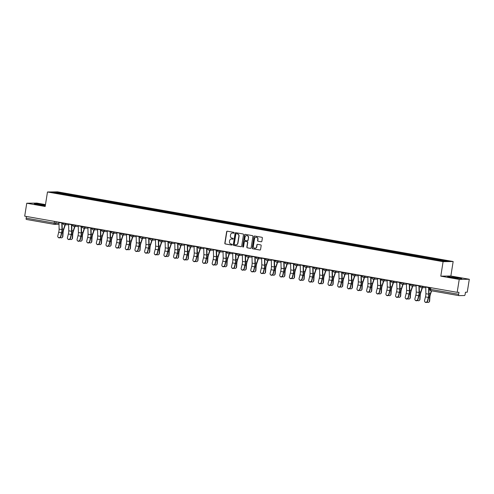 <?xml version="1.0" encoding="UTF-8"?>
<svg xmlns="http://www.w3.org/2000/svg" width="494" height="494" viewBox="0 0 494 494"><rect width="100%" height="100%" fill="white"/><g stroke="black" fill="none" stroke-linecap="round" stroke-linejoin="round"><path stroke-width="0.74" d="M234.156 232.865A0.451 0.432 -90.8 0 0 233.798 232.341L227.345 231.204A0.648 0.618 -90.8 0 0 226.641 231.735L224.819 243.215A0.648 0.618 -90.8 0 0 225.326 243.962L231.779 245.098A0.451 0.432 -90.8 0 0 232.273 244.721A0.451 0.432 -90.8 0 0 231.921 244.203L231.087 244.055A2.069 1.97 -90.8 0 1 229.463 241.671L229.617 240.714A2.069 1.97 -90.8 0 1 231.884 239.016L232.717 239.164A0.451 0.432 -90.8 0 0 233.211 238.793A0.451 0.432 -90.8 0 0 232.859 238.275L232.026 238.127A2.069 1.97 -90.8 0 1 230.402 235.743L230.556 234.786A2.069 1.97 -90.8 0 1 232.822 233.088L233.656 233.236A0.451 0.432 -90.8 0 0 234.156 232.865M261.159 241.782A0.648 0.618 -90.8 0 0 261.869 241.251L262.376 238.034A0.648 0.618 -90.8 0 0 261.869 237.287L254.706 236.027A0.648 0.618 -90.8 0 0 253.996 236.552L252.181 248.031A0.648 0.618 -90.8 0 0 252.687 248.778L259.85 250.038A0.648 0.618 -90.8 0 0 260.56 249.507L261.178 245.617A0.648 0.618 -90.8 0 0 260.671 244.876L257.602 244.332A0.648 0.618 -90.8 0 0 256.892 244.863L256.59 246.796A1.729 1.649 -90.8 0 1 254.99 248.235A1.729 1.649 -90.8 0 1 253.342 246.222L254.54 238.664A1.729 1.649 -90.8 0 1 256.139 237.225A1.729 1.649 -90.8 0 1 257.788 239.238L257.584 240.498A0.648 0.618 -90.8 0 0 258.09 241.239L261.363 241.776A0.648 0.618 -90.8 0 0 261.369 241.782L258.09 241.239M443.087 261.672L440.796 276.158L459.235 279.406L457.185 292.331L24.7 216.156L26.75 203.232L45.182 206.48L47.48 191.987L443.087 261.672L453.159 261.524L57.545 191.845L47.48 191.987M243.493 234.706A0.648 0.618 -90.8 0 0 242.986 233.958L235.817 232.699A0.648 0.618 -90.8 0 0 235.113 233.23L233.292 244.709A0.648 0.618 -90.8 0 0 233.798 245.45L240.967 246.716A0.648 0.618 -90.8 0 0 241.671 246.185L243.493 234.706M245.265 234.36L252.428 235.626A0.648 0.618 -90.8 0 1 252.934 236.367L251.119 247.846A0.648 0.618 -90.8 0 1 250.409 248.377L247.34 247.834A0.648 0.618 -90.8 0 1 246.833 247.093L247.574 242.437A0.648 0.618 -90.8 0 0 247.068 241.69L245.03 241.331A0.648 0.618 -90.8 0 0 244.326 241.862L243.554 246.71A0.451 0.432 -90.8 0 1 243.134 247.086A0.451 0.432 -90.8 0 1 242.708 246.562L244.555 234.891A0.648 0.618 -90.8 0 1 245.265 234.36M459.235 279.406L469.3 279.258L467.25 292.189L465.471 292.213L465.15 294.226A1.315 0.395 100 0 1 464.545 295.536L458.846 295.616A1.315 0.395 100 0 1 458.821 295.61L430.793 290.676A1.315 0.395 -80 0 1 430.62 289.385L458.648 294.319A1.315 0.395 100 0 0 458.821 295.61M45.479 204.615L36.815 203.083L26.75 203.232M469.3 279.258L450.861 276.01L453.159 261.524M457.185 292.331L458.969 292.306L458.648 294.319M54.346 224.369L26.361 219.441A1.315 0.395 -80 0 1 26.336 219.435A1.315 0.395 -80 0 1 26.163 218.144L54.192 223.084L58.977 223.251M26.429 216.465L26.163 218.144M62.466 194.08L52.061 192.16L55.445 192.11L65.838 193.944L65.523 194.624M437.906 260.122L438.653 259.517L65.838 193.944M438.184 259.523L448.577 261.357L445.193 261.406L434.325 259.578L62.454 193.988M45.386 205.208L36.525 203.781L34.277 203.812L45.294 205.782M440.796 276.158L450.861 276.01M461.767 278.678L456.919 277.609L447.583 276.609L452.43 277.677L461.767 278.678M66.184 194.735L66.313 193.938M55.445 192.11L55.729 192.808M233.835 233.23L233.026 233.082A2.069 1.97 -90.8 0 0 232.569 233.063M231.63 238.991A2.069 1.97 -90.8 0 1 232.087 239.016L232.896 239.158M227.339 231.204A0.648 0.618 -90.8 0 0 226.839 231.735L225.023 243.209A0.648 0.618 -90.8 0 0 225.53 243.956L231.958 245.086M235.811 232.699A0.648 0.618 -90.8 0 0 235.311 233.224L233.495 244.703A0.648 0.618 -90.8 0 0 234.002 245.45L241.165 246.71A0.648 0.618 -90.8 0 0 241.177 246.71L240.967 246.716M236.348 233.705A0.451 0.432 -90.8 0 0 235.848 234.082L234.255 244.153A0.451 0.432 -90.8 0 0 234.607 244.678L235.49 244.833A2.069 1.97 -90.8 0 0 237.756 243.134L238.843 236.243A2.069 1.97 -90.8 0 0 237.225 233.866L236.546 233.705A0.451 0.432 -90.8 0 0 236.391 233.705M235.941 244.857A2.069 1.97 -90.8 0 0 237.954 243.128L237.756 243.134M236.546 233.705L237.429 233.86A2.069 1.97 -90.8 0 1 239.047 236.243L237.954 243.128M245.234 241.331L245.03 241.331A0.648 0.618 -90.8 0 1 245.234 241.331L247.266 241.69A0.648 0.618 -90.8 0 1 247.772 242.437L247.037 247.086A0.648 0.618 -90.8 0 0 247.543 247.834L250.612 248.371A0.648 0.618 -90.8 0 0 250.619 248.377M245.252 234.36A0.648 0.618 -90.8 0 0 244.752 234.891L242.906 246.555A0.451 0.432 -90.8 0 0 243.239 247.074M248.34 237.608A1.729 1.649 -90.8 0 0 246.691 235.589A1.729 1.649 -90.8 0 0 245.086 237.034L244.666 239.695A0.648 0.618 -90.8 0 0 245.172 240.442L247.21 240.8A0.648 0.618 -90.8 0 0 247.914 240.269L248.538 237.602A1.729 1.649 -90.8 0 0 246.79 235.595M247.42 240.8A0.648 0.618 -90.8 0 0 248.118 240.263L247.914 240.269M248.538 237.602L248.118 240.263M256.238 237.225A1.729 1.649 -90.8 0 1 257.985 239.232L257.788 240.492A0.648 0.618 -90.8 0 0 258.294 241.239M255.089 248.235A1.729 1.649 -90.8 0 0 256.794 246.79L256.59 246.796M257.596 244.332A0.648 0.618 -90.8 0 0 257.096 244.863L256.794 246.79M254.694 236.021A0.648 0.618 -90.8 0 0 254.2 236.552L252.378 248.031A0.648 0.618 -90.8 0 0 252.885 248.772L260.054 250.038A0.648 0.618 -90.8 0 0 260.06 250.038L259.85 250.038M65.325 224.782L63.714 229.58A4.082 1.229 100 0 0 63.09 232.798L62.868 236.41A1.513 1.352 48.7 0 1 62.442 237.299L62.151 237.552A1.513 1.352 -131.3 0 0 62.577 236.663L62.8 233.051A4.94 1.488 -80 0 1 63.553 229.16L65.023 224.789M60.33 237.497A1.513 1.352 -131.3 0 0 62.151 237.552M62.139 224.406L62.664 222.843M58.965 222.195A1.649 0.494 100 0 0 58.959 222.467L59.101 229.099A4.082 1.229 -80 0 1 58.7 232.316L57.779 235.941A1.513 1.402 -40.3 0 0 59.502 237.583A1.513 1.402 -40.3 0 0 60.626 236.441L60.836 236.688A1.513 1.402 139.7 0 1 58.255 237.423L58.045 237.176M61.812 222.695A1.649 0.494 100 0 0 61.806 222.967L61.948 229.605A4.082 1.229 -80 0 1 61.546 232.816L60.626 236.441M60.836 236.688L61.756 233.063A4.94 1.488 100 0 0 62.238 229.179L62.102 222.745M74.977 226.48L73.365 231.278A4.082 1.229 100 0 0 72.742 234.496L72.519 238.108A1.513 1.352 48.7 0 1 72.093 238.997L71.803 239.25A1.513 1.352 -131.3 0 0 72.229 238.367L72.451 234.749A4.94 1.488 -80 0 1 73.205 230.859L74.674 226.487M69.987 239.195A1.513 1.352 -131.3 0 0 71.803 239.25M71.791 226.104L72.315 224.542M84.628 228.185L83.017 232.977A4.082 1.229 100 0 0 82.393 236.194L82.171 239.812A1.513 1.352 48.7 0 1 81.745 240.695L81.461 240.955A1.513 1.352 -131.3 0 0 81.88 240.065L82.103 236.447A4.94 1.488 -80 0 1 82.856 232.557L84.326 228.185M79.639 240.899A1.513 1.352 -131.3 0 0 81.461 240.955M81.442 227.802L81.967 226.246M94.28 229.883L92.668 234.675A4.082 1.229 100 0 0 92.045 237.892L91.822 241.51A1.513 1.352 48.7 0 1 91.402 242.4L91.112 242.653A1.513 1.352 -131.3 0 0 91.532 241.764L91.754 238.151A4.94 1.488 -80 0 1 92.508 234.255L93.977 229.889M89.291 242.597A1.513 1.352 -131.3 0 0 91.112 242.653M91.094 229.506L91.618 227.944M45.337 205.529L40.452 204.602L37.136 204.331L40.712 205.109M43.633 205.535L45.312 205.683M34.981 203.966L45.362 205.35M456.938 278.332L458.79 278.375L454.035 277.443L450.442 277.128L454.017 277.906M448.286 276.764L461.124 278.69M68.617 223.893A1.649 0.494 100 0 0 68.61 224.165L68.752 230.803A4.082 1.229 -80 0 1 68.351 234.014L67.431 237.639A1.513 1.402 -40.3 0 0 69.154 239.287A1.513 1.402 -40.3 0 0 70.278 238.145L70.488 238.392A1.513 1.402 139.7 0 1 67.906 239.121L67.697 238.874M71.463 224.393A1.649 0.494 100 0 0 71.457 224.665L71.599 231.303A4.082 1.229 -80 0 1 71.198 234.514L70.278 238.145M70.488 238.392L71.408 234.767A4.94 1.488 100 0 0 71.889 230.877L71.754 224.443M78.268 225.591A1.649 0.494 100 0 0 78.262 225.863L78.404 232.501A4.082 1.229 -80 0 1 78.003 235.718L77.083 239.343A1.513 1.402 -40.3 0 0 78.812 240.986A1.513 1.402 -40.3 0 0 79.929 239.843L80.139 240.09A1.513 1.402 139.7 0 1 77.558 240.819L77.348 240.572M81.115 226.091A1.649 0.494 100 0 0 81.109 226.369L81.251 233.001A4.082 1.229 -80 0 1 80.849 236.218L79.929 239.843M80.139 240.09L81.059 236.465A4.94 1.488 100 0 0 81.541 232.575L81.405 226.147M87.92 227.296A1.649 0.494 100 0 0 87.913 227.567L88.056 234.199A4.082 1.229 -80 0 1 87.66 237.416L86.734 241.041A1.513 1.402 -40.3 0 0 88.463 242.684A1.513 1.402 -40.3 0 0 89.581 241.541L89.791 241.788A1.513 1.402 139.7 0 1 87.216 242.523L87 242.27M90.766 227.796A1.649 0.494 100 0 0 90.76 228.067L90.902 234.706A4.082 1.229 -80 0 1 90.501 237.917L89.581 241.541M89.791 241.788L90.717 238.164A4.94 1.488 100 0 0 91.192 234.273L91.057 227.845M103.938 231.581L102.32 236.379A4.082 1.229 100 0 0 101.696 239.596L101.474 243.209A1.513 1.352 48.7 0 1 101.054 244.098L100.764 244.351A1.513 1.352 -131.3 0 0 101.184 243.468L101.406 239.849A4.94 1.488 -80 0 1 102.159 235.959L103.635 231.587M98.942 244.295A1.513 1.352 -131.3 0 0 100.764 244.351M100.745 231.204L101.27 229.642M113.589 233.285L111.971 238.077A4.082 1.229 100 0 0 111.348 241.294L111.125 244.913A1.513 1.352 48.7 0 1 110.705 245.796L110.415 246.055A1.513 1.352 -131.3 0 0 110.835 245.166L111.064 241.547A4.94 1.488 -80 0 1 111.811 237.657L113.287 233.285M108.594 246A1.513 1.352 -131.3 0 0 110.415 246.055M110.397 232.902L110.922 231.346M97.571 228.994A1.649 0.494 100 0 0 97.565 229.265L97.707 235.904A4.082 1.229 -80 0 1 97.312 239.115L96.386 242.739A1.513 1.402 -40.3 0 0 98.115 244.382A1.513 1.402 -40.3 0 0 99.232 243.246L99.442 243.493A1.513 1.402 139.7 0 1 96.867 244.221L96.657 243.974M100.418 229.494A1.649 0.494 100 0 0 100.412 229.766L100.554 236.404A4.082 1.229 -80 0 1 100.159 239.615L99.232 243.246M99.442 243.493L100.368 239.862A4.94 1.488 100 0 0 100.85 235.978L100.714 229.543M107.223 230.692A1.649 0.494 100 0 0 107.217 230.964L107.359 237.602A4.082 1.229 -80 0 1 106.963 240.813L106.037 244.444A1.513 1.402 -40.3 0 0 107.766 246.086A1.513 1.402 -40.3 0 0 108.884 244.944L109.094 245.191A1.513 1.402 139.7 0 1 106.519 245.919L106.309 245.672M110.069 231.192A1.649 0.494 100 0 0 110.063 231.464L110.205 238.102A4.082 1.229 -80 0 1 109.81 241.319L108.884 244.944M109.094 245.191L110.02 241.566A4.94 1.488 100 0 0 110.502 237.676L110.366 231.248M123.241 234.983L121.623 239.775A4.082 1.229 100 0 0 121.005 242.992L120.777 246.611A1.513 1.352 48.7 0 1 120.357 247.5L120.067 247.753A1.513 1.352 -131.3 0 0 120.487 246.864L120.715 243.252A4.94 1.488 -80 0 1 121.462 239.355L122.938 234.99M118.245 247.698A1.513 1.352 -131.3 0 0 120.067 247.753M120.048 234.607L120.573 233.044M132.892 236.682L131.274 241.48A4.082 1.229 100 0 0 130.657 244.697L130.428 248.309A1.513 1.352 48.7 0 1 130.008 249.198L129.718 249.451A1.513 1.352 -131.3 0 0 130.138 248.568L130.367 244.95A4.94 1.488 -80 0 1 131.114 241.06L132.59 236.688M127.897 249.396A1.513 1.352 -131.3 0 0 129.718 249.451M129.7 236.305L130.231 234.743M142.544 238.386L140.926 243.178A4.082 1.229 100 0 0 140.308 246.395L140.08 250.013A1.513 1.352 48.7 0 1 139.66 250.896L139.37 251.156A1.513 1.352 -131.3 0 0 139.79 250.267L140.018 246.648A4.94 1.488 -80 0 1 140.765 242.758L142.241 238.386M137.548 251.1A1.513 1.352 -131.3 0 0 139.37 251.156M139.357 238.003L139.882 236.447M152.195 240.084L150.577 244.876A4.082 1.229 100 0 0 149.96 248.093L149.731 251.712A1.513 1.352 48.7 0 1 149.312 252.601L149.021 252.854A1.513 1.352 -131.3 0 0 149.447 251.965L149.67 248.352A4.94 1.488 -80 0 1 150.417 244.456L151.893 240.09M147.2 252.798A1.513 1.352 -131.3 0 0 149.021 252.854M149.009 239.707L149.534 238.145M161.847 241.782L160.229 246.58A4.082 1.229 100 0 0 159.611 249.797L159.389 253.41A1.513 1.352 48.7 0 1 158.963 254.299L158.673 254.552A1.513 1.352 -131.3 0 0 159.099 253.669L159.321 250.05A4.94 1.488 -80 0 1 160.075 246.16L161.544 241.788M156.851 254.496A1.513 1.352 -131.3 0 0 158.673 254.552M158.66 241.405L159.185 239.843M171.498 243.48L169.88 248.278A4.082 1.229 100 0 0 169.263 251.495L169.041 255.114A1.513 1.352 48.7 0 1 168.615 255.997L168.324 256.256A1.513 1.352 -131.3 0 0 168.75 255.367L168.973 251.749A4.94 1.488 -80 0 1 169.726 247.858L171.196 243.486M166.503 256.195A1.513 1.352 -131.3 0 0 168.324 256.256M168.312 243.104L168.837 241.547M181.15 245.185L179.538 249.976A4.082 1.229 100 0 0 178.914 253.194L178.692 256.812A1.513 1.352 48.7 0 1 178.266 257.701L177.976 257.954A1.513 1.352 -131.3 0 0 178.402 257.065L178.624 253.447A4.94 1.488 -80 0 1 179.378 249.556L180.847 245.185M176.154 257.899A1.513 1.352 -131.3 0 0 177.976 257.954M177.964 244.802L178.488 243.246M190.801 246.883L189.19 251.681A4.082 1.229 100 0 0 188.566 254.898L188.344 258.51A1.513 1.352 48.7 0 1 187.918 259.399L187.627 259.653A1.513 1.352 -131.3 0 0 188.053 258.763L188.276 255.151A4.94 1.488 -80 0 1 189.029 251.261L190.499 246.889M185.806 259.597A1.513 1.352 -131.3 0 0 187.627 259.653M187.615 246.506L188.14 244.944M116.874 232.39A1.649 0.494 100 0 0 116.874 232.668L117.01 239.3A4.082 1.229 -80 0 1 116.615 242.517L115.689 246.142A1.513 1.402 -40.3 0 0 117.418 247.784A1.513 1.402 -40.3 0 0 118.535 246.642L118.745 246.889A1.513 1.402 139.7 0 1 116.17 247.624L115.96 247.371M119.721 232.896A1.649 0.494 100 0 0 119.715 233.168L119.857 239.8A4.082 1.229 -80 0 1 119.462 243.017L118.535 246.642M118.745 246.889L119.672 243.264A4.94 1.488 100 0 0 120.153 239.374L120.017 232.946M126.526 234.094A1.649 0.494 100 0 0 126.526 234.366L126.662 241.004A4.082 1.229 -80 0 1 126.266 244.215L125.34 247.84A1.513 1.402 -40.3 0 0 127.069 249.482A1.513 1.402 -40.3 0 0 128.187 248.346L128.397 248.593A1.513 1.402 139.7 0 1 125.822 249.322L125.612 249.075M129.372 234.594A1.649 0.494 100 0 0 129.372 234.866L129.508 241.504A4.082 1.229 -80 0 1 129.113 244.715L128.187 248.346M128.397 248.593L129.323 244.962A4.94 1.488 100 0 0 129.805 241.078L129.669 234.644M136.177 235.792A1.649 0.494 100 0 0 136.177 236.064L136.313 242.702A4.082 1.229 -80 0 1 135.918 245.913L134.992 249.544A1.513 1.402 -40.3 0 0 136.721 251.187A1.513 1.402 -40.3 0 0 137.838 250.044L138.048 250.291A1.513 1.402 139.7 0 1 135.473 251.02L135.263 250.773M139.024 236.293A1.649 0.494 100 0 0 139.024 236.564L139.16 243.202A4.082 1.229 -80 0 1 138.765 246.42L137.838 250.044M138.048 250.291L138.975 246.667A4.94 1.488 100 0 0 139.456 242.776L139.32 236.348M145.829 237.491A1.649 0.494 100 0 0 145.829 237.768L145.965 244.4A4.082 1.229 -80 0 1 145.569 247.618L144.649 251.242A1.513 1.402 -40.3 0 0 146.372 252.885A1.513 1.402 -40.3 0 0 147.49 251.742L147.706 251.989A1.513 1.402 139.7 0 1 145.125 252.718L144.915 252.471M148.675 237.997A1.649 0.494 100 0 0 148.675 238.269L148.811 244.901A4.082 1.229 -80 0 1 148.416 248.118L147.49 251.742M147.706 251.989L148.626 248.365A4.94 1.488 100 0 0 149.108 244.474L148.972 238.046M155.487 239.195A1.649 0.494 100 0 0 155.48 239.467L155.622 246.105A4.082 1.229 -80 0 1 155.221 249.316L154.301 252.94A1.513 1.402 -40.3 0 0 156.024 254.583A1.513 1.402 -40.3 0 0 157.148 253.441L157.358 253.694A1.513 1.402 139.7 0 1 154.776 254.422L154.566 254.175M158.327 239.695A1.649 0.494 100 0 0 158.327 239.967L158.463 246.605A4.082 1.229 -80 0 1 158.068 249.816L157.148 253.441M157.358 253.694L158.278 250.063A4.94 1.488 100 0 0 158.759 246.179L158.623 239.744M165.138 240.893A1.649 0.494 100 0 0 165.132 241.165L165.274 247.803A4.082 1.229 -80 0 1 164.873 251.014L163.952 254.645A1.513 1.402 -40.3 0 0 165.675 256.287A1.513 1.402 -40.3 0 0 166.799 255.145L167.009 255.392A1.513 1.402 139.7 0 1 164.428 256.12L164.218 255.873M167.985 241.393A1.649 0.494 100 0 0 167.979 241.665L168.121 248.303A4.082 1.229 -80 0 1 167.719 251.52L166.799 255.145M167.009 255.392L167.929 251.767A4.94 1.488 100 0 0 168.411 247.877L168.275 241.449M174.79 242.591A1.649 0.494 100 0 0 174.783 242.863L174.925 249.501A4.082 1.229 -80 0 1 174.524 252.718L173.604 256.343A1.513 1.402 -40.3 0 0 175.327 257.985A1.513 1.402 -40.3 0 0 176.451 256.843L176.661 257.09A1.513 1.402 139.7 0 1 174.079 257.819L173.869 257.572M177.636 243.091A1.649 0.494 100 0 0 177.63 243.369L177.772 250.001A4.082 1.229 -80 0 1 177.371 253.218L176.451 256.843M176.661 257.09L177.581 253.465A4.94 1.488 100 0 0 178.062 249.575L177.926 243.147M184.441 244.295A1.649 0.494 100 0 0 184.435 244.567L184.577 251.199A4.082 1.229 -80 0 1 184.176 254.416L183.255 258.041A1.513 1.402 -40.3 0 0 184.978 259.683A1.513 1.402 -40.3 0 0 186.102 258.541L186.312 258.788A1.513 1.402 139.7 0 1 183.731 259.523L183.521 259.276M187.288 244.796A1.649 0.494 100 0 0 187.282 245.067L187.424 251.705A4.082 1.229 -80 0 1 187.022 254.916L186.102 258.541M186.312 258.788L187.232 255.163A4.94 1.488 100 0 0 187.714 251.279L187.578 244.845M200.453 248.581L198.841 253.379A4.082 1.229 100 0 0 198.218 256.596L197.995 260.214A1.513 1.352 48.7 0 1 197.569 261.098L197.285 261.351A1.513 1.352 -131.3 0 0 197.705 260.468L197.927 256.849A4.94 1.488 -80 0 1 198.681 252.959L200.15 248.587M195.463 261.295A1.513 1.352 -131.3 0 0 197.285 261.351M197.267 248.204L197.791 246.642M210.104 250.285L208.493 255.077A4.082 1.229 100 0 0 207.869 258.294L207.647 261.913A1.513 1.352 48.7 0 1 207.221 262.802L206.937 263.055A1.513 1.352 -131.3 0 0 207.357 262.166L207.579 258.547A4.94 1.488 -80 0 1 208.332 254.657L209.802 250.285M205.115 262.999A1.513 1.352 -131.3 0 0 206.937 263.055M206.918 249.902L207.443 248.346M219.756 251.983L218.144 256.775A4.082 1.229 100 0 0 217.521 259.992L217.298 263.611A1.513 1.352 48.7 0 1 216.878 264.5L216.588 264.753A1.513 1.352 -131.3 0 0 217.008 263.864L217.23 260.252A4.94 1.488 -80 0 1 217.984 256.355L219.459 251.989M214.767 264.698A1.513 1.352 -131.3 0 0 216.588 264.753M216.57 251.607L217.094 250.044M229.414 253.681L227.796 258.479A4.082 1.229 100 0 0 227.172 261.697L226.95 265.309A1.513 1.352 48.7 0 1 226.53 266.198L226.24 266.451A1.513 1.352 -131.3 0 0 226.66 265.568L226.882 261.95A4.94 1.488 -80 0 1 227.635 258.059L229.111 253.688M224.418 266.396A1.513 1.352 -131.3 0 0 226.24 266.451M226.221 253.305L226.746 251.742M239.065 255.386L237.447 260.177A4.082 1.229 100 0 0 236.824 263.395L236.601 267.013A1.513 1.352 48.7 0 1 236.181 267.896L235.891 268.156A1.513 1.352 -131.3 0 0 236.311 267.266L236.54 263.648A4.94 1.488 -80 0 1 237.287 259.758L238.763 255.386M234.07 268.1A1.513 1.352 -131.3 0 0 235.891 268.156M235.873 255.003L236.398 253.447M248.717 257.084L247.099 261.876A4.082 1.229 100 0 0 246.481 265.093L246.253 268.711A1.513 1.352 48.7 0 1 245.833 269.601L245.543 269.854A1.513 1.352 -131.3 0 0 245.963 268.964L246.191 265.352A4.94 1.488 -80 0 1 246.938 261.456L248.414 257.09M243.721 269.798A1.513 1.352 -131.3 0 0 245.543 269.854M245.524 256.707L246.055 255.145M258.368 258.782L256.75 263.58A4.082 1.229 100 0 0 256.133 266.797L255.904 270.409A1.513 1.352 48.7 0 1 255.484 271.299L255.194 271.552A1.513 1.352 -131.3 0 0 255.614 270.669L255.843 267.05A4.94 1.488 -80 0 1 256.59 263.16L258.066 258.788M253.373 271.496A1.513 1.352 -131.3 0 0 255.194 271.552M255.176 258.405L255.707 256.843M268.02 260.486L266.402 265.278A4.082 1.229 100 0 0 265.784 268.495L265.556 272.114A1.513 1.352 48.7 0 1 265.136 272.997L264.846 273.256A1.513 1.352 -131.3 0 0 265.272 272.367L265.494 268.748A4.94 1.488 -80 0 1 266.241 264.858L267.717 260.486M263.024 273.201A1.513 1.352 -131.3 0 0 264.846 273.256M264.833 260.103L265.358 258.547M277.671 262.184L276.053 266.976A4.082 1.229 100 0 0 275.436 270.193L275.214 273.812A1.513 1.352 48.7 0 1 274.788 274.701L274.497 274.954A1.513 1.352 -131.3 0 0 274.923 274.065L275.146 270.453A4.94 1.488 -80 0 1 275.899 266.556L277.369 262.191M272.676 274.899A1.513 1.352 -131.3 0 0 274.497 274.954M274.485 261.808L275.01 260.245M287.323 263.882L285.705 268.68A4.082 1.229 100 0 0 285.087 271.898L284.865 275.51A1.513 1.352 48.7 0 1 284.439 276.399L284.149 276.652A1.513 1.352 -131.3 0 0 284.575 275.769L284.797 272.151A4.94 1.488 -80 0 1 285.551 268.261L287.02 263.889M282.327 276.597A1.513 1.352 -131.3 0 0 284.149 276.652M284.136 263.506L284.661 261.944M296.974 265.581L295.356 270.379A4.082 1.229 100 0 0 294.739 273.596L294.517 277.214A1.513 1.352 48.7 0 1 294.091 278.097L293.8 278.357A1.513 1.352 -131.3 0 0 294.226 277.467L294.449 273.849A4.94 1.488 -80 0 1 295.202 269.959L296.672 265.587M291.979 278.295A1.513 1.352 -131.3 0 0 293.8 278.357M293.788 265.204L294.313 263.648M306.626 267.285L305.014 272.077A4.082 1.229 100 0 0 304.39 275.294L304.168 278.912A1.513 1.352 48.7 0 1 303.742 279.802L303.452 280.055A1.513 1.352 -131.3 0 0 303.878 279.166L304.1 275.553A4.94 1.488 -80 0 1 304.854 271.657L306.323 267.291M301.63 279.999A1.513 1.352 -131.3 0 0 303.452 280.055M303.44 266.902L303.964 265.346M316.277 268.983L314.666 273.781A4.082 1.229 100 0 0 314.042 276.998L313.82 280.611A1.513 1.352 48.7 0 1 313.394 281.5L313.103 281.753A1.513 1.352 -131.3 0 0 313.529 280.864L313.752 277.251A4.94 1.488 -80 0 1 314.505 273.361L315.975 268.989M311.288 281.697A1.513 1.352 -131.3 0 0 313.103 281.753M313.091 268.606L313.616 267.044M325.929 270.681L324.317 275.479A4.082 1.229 100 0 0 323.694 278.696L323.471 282.315A1.513 1.352 48.7 0 1 323.045 283.198L322.761 283.451A1.513 1.352 -131.3 0 0 323.181 282.568L323.403 278.949A4.94 1.488 -80 0 1 324.157 275.059L325.626 270.687M320.939 283.395A1.513 1.352 -131.3 0 0 322.761 283.451M322.743 270.304L323.267 268.742M335.58 272.385L333.969 277.177A4.082 1.229 100 0 0 333.345 280.394L333.123 284.013A1.513 1.352 48.7 0 1 332.703 284.902L332.413 285.155A1.513 1.352 -131.3 0 0 332.833 284.266L333.055 280.648A4.94 1.488 -80 0 1 333.808 276.757L335.278 272.385M330.591 285.1A1.513 1.352 -131.3 0 0 332.413 285.155M332.394 272.003L332.919 270.446M194.093 245.993A1.649 0.494 100 0 0 194.086 246.265L194.228 252.903A4.082 1.229 -80 0 1 193.827 256.114L192.907 259.745A1.513 1.402 -40.3 0 0 194.63 261.388A1.513 1.402 -40.3 0 0 195.754 260.245L195.964 260.492A1.513 1.402 139.7 0 1 193.382 261.221L193.173 260.974M196.939 246.494A1.649 0.494 100 0 0 196.933 246.765L197.075 253.403A4.082 1.229 -80 0 1 196.674 256.614L195.754 260.245M195.964 260.492L196.884 256.868A4.94 1.488 100 0 0 197.365 252.977L197.23 246.543M203.744 247.692A1.649 0.494 100 0 0 203.738 247.963L203.88 254.601A4.082 1.229 -80 0 1 203.485 257.819L202.559 261.443A1.513 1.402 -40.3 0 0 204.288 263.086A1.513 1.402 -40.3 0 0 205.405 261.944L205.615 262.191A1.513 1.402 139.7 0 1 203.034 262.919L202.824 262.672M206.591 248.192A1.649 0.494 100 0 0 206.585 248.47L206.727 255.102A4.082 1.229 -80 0 1 206.325 258.319L205.405 261.944M205.615 262.191L206.535 258.566A4.94 1.488 100 0 0 207.017 254.676L206.881 248.247M213.396 249.396A1.649 0.494 100 0 0 213.389 249.668L213.532 256.3A4.082 1.229 -80 0 1 213.136 259.517L212.21 263.141A1.513 1.402 -40.3 0 0 213.939 264.784A1.513 1.402 -40.3 0 0 215.057 263.642L215.267 263.889A1.513 1.402 139.7 0 1 212.692 264.623L212.482 264.376M216.242 249.896A1.649 0.494 100 0 0 216.236 250.168L216.378 256.806A4.082 1.229 -80 0 1 215.983 260.017L215.057 263.642M215.267 263.889L216.193 260.264A4.94 1.488 100 0 0 216.668 256.374L216.533 249.945M223.047 251.094A1.649 0.494 100 0 0 223.041 251.366L223.183 258.004A4.082 1.229 -80 0 1 222.788 261.215L221.862 264.84A1.513 1.402 -40.3 0 0 223.591 266.482A1.513 1.402 -40.3 0 0 224.708 265.346L224.918 265.593A1.513 1.402 139.7 0 1 222.343 266.322L222.133 266.075M225.894 251.594A1.649 0.494 100 0 0 225.888 251.866L226.03 258.504A4.082 1.229 -80 0 1 225.635 261.715L224.708 265.346M224.918 265.593L225.844 261.962A4.94 1.488 100 0 0 226.326 258.078L226.19 251.644M232.699 252.792A1.649 0.494 100 0 0 232.693 253.064L232.835 259.702A4.082 1.229 -80 0 1 232.439 262.913L231.513 266.544A1.513 1.402 -40.3 0 0 233.242 268.186A1.513 1.402 -40.3 0 0 234.36 267.044L234.57 267.291A1.513 1.402 139.7 0 1 231.995 268.02L231.785 267.773M235.545 253.292A1.649 0.494 100 0 0 235.539 253.564L235.681 260.202A4.082 1.229 -80 0 1 235.286 263.419L234.36 267.044M234.57 267.291L235.496 263.666A4.94 1.488 100 0 0 235.978 259.776L235.842 253.348M242.35 254.49A1.649 0.494 100 0 0 242.35 254.768L242.486 261.4A4.082 1.229 -80 0 1 242.091 264.617L241.165 268.242A1.513 1.402 -40.3 0 0 242.894 269.885A1.513 1.402 -40.3 0 0 244.011 268.742L244.221 268.989A1.513 1.402 139.7 0 1 241.646 269.724L241.436 269.471M245.197 254.997A1.649 0.494 100 0 0 245.191 255.268L245.333 261.9A4.082 1.229 -80 0 1 244.938 265.117L244.011 268.742M244.221 268.989L245.148 265.364A4.94 1.488 100 0 0 245.629 261.474L245.493 255.046M252.002 256.195A1.649 0.494 100 0 0 252.002 256.466L252.138 263.104A4.082 1.229 -80 0 1 251.742 266.315L250.816 269.94A1.513 1.402 -40.3 0 0 252.545 271.583A1.513 1.402 -40.3 0 0 253.663 270.446L253.873 270.693A1.513 1.402 139.7 0 1 251.298 271.422L251.088 271.175M254.848 256.695A1.649 0.494 100 0 0 254.848 256.966L254.984 263.605A4.082 1.229 -80 0 1 254.589 266.816L253.663 270.446M253.873 270.693L254.799 267.063A4.94 1.488 100 0 0 255.281 263.178L255.145 256.744M261.653 257.893A1.649 0.494 100 0 0 261.653 258.164L261.789 264.803A4.082 1.229 -80 0 1 261.394 268.014L260.474 271.644A1.513 1.402 -40.3 0 0 262.197 273.287A1.513 1.402 -40.3 0 0 263.314 272.145L263.524 272.392A1.513 1.402 139.7 0 1 260.949 273.12L260.739 272.873M264.5 258.393A1.649 0.494 100 0 0 264.5 258.665L264.636 265.303A4.082 1.229 -80 0 1 264.241 268.52L263.314 272.145M263.524 272.392L264.451 268.767A4.94 1.488 100 0 0 264.932 264.877L264.796 258.448M271.305 259.591A1.649 0.494 100 0 0 271.305 259.869L271.441 266.501A4.082 1.229 -80 0 1 271.045 269.718L270.125 273.343A1.513 1.402 -40.3 0 0 271.848 274.985A1.513 1.402 -40.3 0 0 272.972 273.843L273.182 274.09A1.513 1.402 139.7 0 1 270.601 274.818L270.391 274.571M274.151 260.097A1.649 0.494 100 0 0 274.151 260.369L274.287 267.001A4.082 1.229 -80 0 1 273.892 270.218L272.972 273.843M273.182 274.09L274.102 270.465A4.94 1.488 100 0 0 274.584 266.575L274.448 260.147M280.963 261.295A1.649 0.494 100 0 0 280.956 261.567L281.098 268.205A4.082 1.229 -80 0 1 280.697 271.416L279.777 275.041A1.513 1.402 -40.3 0 0 281.5 276.683A1.513 1.402 -40.3 0 0 282.624 275.541L282.834 275.794A1.513 1.402 139.7 0 1 280.252 276.523L280.042 276.276M283.803 261.795A1.649 0.494 100 0 0 283.803 262.067L283.939 268.705A4.082 1.229 -80 0 1 283.544 271.916L282.624 275.541M282.834 275.794L283.754 272.163A4.94 1.488 100 0 0 284.235 268.279L284.099 261.845M290.614 262.993A1.649 0.494 100 0 0 290.608 263.265L290.75 269.903A4.082 1.229 -80 0 1 290.349 273.114L289.428 276.745A1.513 1.402 -40.3 0 0 291.151 278.388A1.513 1.402 -40.3 0 0 292.275 277.245L292.485 277.492A1.513 1.402 139.7 0 1 289.904 278.221L289.694 277.974M293.461 263.493A1.649 0.494 100 0 0 293.455 263.765L293.597 270.403A4.082 1.229 -80 0 1 293.195 273.62L292.275 277.245M292.485 277.492L293.405 273.867A4.94 1.488 100 0 0 293.887 269.977L293.751 263.549M300.266 264.691A1.649 0.494 100 0 0 300.259 264.963L300.401 271.601A4.082 1.229 -80 0 1 300 274.818L299.08 278.443A1.513 1.402 -40.3 0 0 300.803 280.086A1.513 1.402 -40.3 0 0 301.927 278.943L302.137 279.19A1.513 1.402 139.7 0 1 299.555 279.919L299.345 279.672M303.112 265.192A1.649 0.494 100 0 0 303.106 265.469L303.248 272.101A4.082 1.229 -80 0 1 302.847 275.319L301.927 278.943M302.137 279.19L303.057 275.566A4.94 1.488 100 0 0 303.538 271.675L303.402 265.247M309.917 266.396A1.649 0.494 100 0 0 309.911 266.667L310.053 273.299A4.082 1.229 -80 0 1 309.652 276.517L308.731 280.141A1.513 1.402 -40.3 0 0 310.454 281.784A1.513 1.402 -40.3 0 0 311.578 280.641L311.788 280.888A1.513 1.402 139.7 0 1 309.207 281.623L308.997 281.376M312.764 266.896A1.649 0.494 100 0 0 312.758 267.168L312.9 273.806A4.082 1.229 -80 0 1 312.498 277.017L311.578 280.641M311.788 280.888L312.708 277.264A4.94 1.488 100 0 0 313.19 273.38L313.054 266.945M319.569 268.094A1.649 0.494 100 0 0 319.562 268.366L319.704 275.004A4.082 1.229 -80 0 1 319.303 278.215L318.383 281.846A1.513 1.402 -40.3 0 0 320.112 283.488A1.513 1.402 -40.3 0 0 321.23 282.346L321.44 282.593A1.513 1.402 139.7 0 1 318.858 283.321L318.649 283.074M322.415 268.594A1.649 0.494 100 0 0 322.409 268.866L322.551 275.504A4.082 1.229 -80 0 1 322.15 278.715L321.23 282.346M321.44 282.593L322.36 278.968A4.94 1.488 100 0 0 322.841 275.078L322.706 268.643M329.22 269.792A1.649 0.494 100 0 0 329.214 270.064L329.356 276.702A4.082 1.229 -80 0 1 328.961 279.919L328.035 283.544A1.513 1.402 -40.3 0 0 329.764 285.186A1.513 1.402 -40.3 0 0 330.881 284.044L331.091 284.291A1.513 1.402 139.7 0 1 328.516 285.019L328.3 284.772M332.067 270.292A1.649 0.494 100 0 0 332.061 270.57L332.203 277.202A4.082 1.229 -80 0 1 331.801 280.419L330.881 284.044M331.091 284.291L332.017 280.666A4.94 1.488 100 0 0 332.493 276.776L332.357 270.348M345.238 274.084L343.62 278.875A4.082 1.229 100 0 0 342.997 282.099L342.774 285.711A1.513 1.352 48.7 0 1 342.354 286.6L342.064 286.853A1.513 1.352 -131.3 0 0 342.484 285.964L342.706 282.352A4.94 1.488 -80 0 1 343.46 278.455L344.936 274.09M340.243 286.798A1.513 1.352 -131.3 0 0 342.064 286.853M342.046 273.707L342.57 272.145M338.872 271.496A1.649 0.494 100 0 0 338.865 271.768L339.008 278.4A4.082 1.229 -80 0 1 338.612 281.617L337.686 285.242A1.513 1.402 -40.3 0 0 339.415 286.884A1.513 1.402 -40.3 0 0 340.533 285.742L340.743 285.989A1.513 1.402 139.7 0 1 338.168 286.724L337.958 286.477M341.718 271.996A1.649 0.494 100 0 0 341.712 272.268L341.854 278.906A4.082 1.229 -80 0 1 341.459 282.117L340.533 285.742M340.743 285.989L341.669 282.364A4.94 1.488 100 0 0 342.151 278.48L342.015 272.046M354.89 275.782L353.272 280.58A4.082 1.229 100 0 0 352.648 283.797L352.426 287.409A1.513 1.352 48.7 0 1 352.006 288.298L351.716 288.552A1.513 1.352 -131.3 0 0 352.136 287.669L352.364 284.05A4.94 1.488 -80 0 1 353.111 280.16L354.587 275.788M349.894 288.496A1.513 1.352 -131.3 0 0 351.716 288.552M351.697 275.405L352.222 273.843M348.523 273.194A1.649 0.494 100 0 0 348.517 273.466L348.659 280.104A4.082 1.229 -80 0 1 348.264 283.315L347.338 286.94A1.513 1.402 -40.3 0 0 349.067 288.582A1.513 1.402 -40.3 0 0 350.184 287.446L350.394 287.693A1.513 1.402 139.7 0 1 347.819 288.422L347.609 288.175M351.37 273.695A1.649 0.494 100 0 0 351.364 273.966L351.506 280.604A4.082 1.229 -80 0 1 351.111 283.815L350.184 287.446M350.394 287.693L351.32 284.062A4.94 1.488 100 0 0 351.802 280.178L351.666 273.744M364.541 277.486L362.923 282.278A4.082 1.229 100 0 0 362.306 285.495L362.077 289.113A1.513 1.352 48.7 0 1 361.657 289.997L361.367 290.256A1.513 1.352 -131.3 0 0 361.787 289.367L362.016 285.748A4.94 1.488 -80 0 1 362.763 281.858L364.239 277.486M359.546 290.2A1.513 1.352 -131.3 0 0 361.367 290.256M361.349 277.103L361.874 275.547M358.175 274.892A1.649 0.494 100 0 0 358.175 275.164L358.311 281.802A4.082 1.229 -80 0 1 357.915 285.019L356.989 288.644A1.513 1.402 -40.3 0 0 358.718 290.287A1.513 1.402 -40.3 0 0 359.836 289.144L360.046 289.391A1.513 1.402 139.7 0 1 357.471 290.12L357.261 289.873M361.021 275.393A1.649 0.494 100 0 0 361.015 275.671L361.157 282.302A4.082 1.229 -80 0 1 360.762 285.52L359.836 289.144M360.046 289.391L360.972 285.767A4.94 1.488 100 0 0 361.454 281.876L361.318 275.448M374.193 279.184L372.575 283.976A4.082 1.229 100 0 0 371.957 287.193L371.729 290.812A1.513 1.352 48.7 0 1 371.309 291.701L371.019 291.954A1.513 1.352 -131.3 0 0 371.439 291.065L371.667 287.452A4.94 1.488 -80 0 1 372.414 283.556L373.89 279.19M369.197 291.898A1.513 1.352 -131.3 0 0 371.019 291.954M371 278.807L371.531 277.245M367.826 276.591A1.649 0.494 100 0 0 367.826 276.868L367.962 283.5A4.082 1.229 -80 0 1 367.567 286.718L366.641 290.342A1.513 1.402 -40.3 0 0 368.37 291.985A1.513 1.402 -40.3 0 0 369.487 290.843L369.697 291.089A1.513 1.402 139.7 0 1 367.122 291.824L366.912 291.571M370.673 277.097A1.649 0.494 100 0 0 370.673 277.369L370.809 284.001A4.082 1.229 -80 0 1 370.414 287.218L369.487 290.843M369.697 291.089L370.624 287.465A4.94 1.488 100 0 0 371.105 283.575L370.969 277.146M383.844 280.882L382.226 285.68A4.082 1.229 100 0 0 381.609 288.897L381.38 292.51A1.513 1.352 48.7 0 1 380.96 293.399L380.67 293.652A1.513 1.352 -131.3 0 0 381.09 292.769L381.319 289.151A4.94 1.488 -80 0 1 382.066 285.26L383.542 280.888M378.849 293.597A1.513 1.352 -131.3 0 0 380.67 293.652M380.658 280.506L381.183 278.943M377.478 278.295A1.649 0.494 100 0 0 377.478 278.567L377.614 285.205A4.082 1.229 -80 0 1 377.218 288.416L376.292 292.04A1.513 1.402 -40.3 0 0 378.021 293.683A1.513 1.402 -40.3 0 0 379.139 292.547L379.349 292.794A1.513 1.402 139.7 0 1 376.774 293.522L376.564 293.275M380.324 278.795A1.649 0.494 100 0 0 380.324 279.067L380.46 285.705A4.082 1.229 -80 0 1 380.065 288.916L379.139 292.547M379.349 292.794L380.275 289.163A4.94 1.488 100 0 0 380.757 285.279L380.621 278.844M393.496 282.587L391.878 287.378A4.082 1.229 100 0 0 391.26 290.596L391.032 294.214A1.513 1.352 48.7 0 1 390.612 295.097L390.322 295.356A1.513 1.352 -131.3 0 0 390.748 294.467L390.97 290.849A4.94 1.488 -80 0 1 391.717 286.958L393.193 282.587M388.5 295.301A1.513 1.352 -131.3 0 0 390.322 295.356M390.309 282.204L390.834 280.648M387.129 279.993A1.649 0.494 100 0 0 387.129 280.265L387.265 286.903A4.082 1.229 -80 0 1 386.87 290.114L385.95 293.745A1.513 1.402 -40.3 0 0 387.673 295.387A1.513 1.402 -40.3 0 0 388.79 294.245L389 294.492A1.513 1.402 139.7 0 1 386.425 295.221L386.215 294.974M389.976 280.493A1.649 0.494 100 0 0 389.976 280.765L390.112 287.403A4.082 1.229 -80 0 1 389.717 290.62L388.79 294.245M389 294.492L389.927 290.867A4.94 1.488 100 0 0 390.408 286.977L390.272 280.549M403.147 284.285L401.529 289.076A4.082 1.229 100 0 0 400.912 292.294L400.69 295.912A1.513 1.352 48.7 0 1 400.264 296.801L399.973 297.055A1.513 1.352 -131.3 0 0 400.399 296.165L400.622 292.553A4.94 1.488 -80 0 1 401.375 288.657L402.845 284.291M398.152 296.999A1.513 1.352 -131.3 0 0 399.973 297.055M399.961 283.908L400.486 282.346M396.787 281.691A1.649 0.494 100 0 0 396.781 281.969L396.923 288.601A4.082 1.229 -80 0 1 396.521 291.818L395.601 295.443A1.513 1.402 -40.3 0 0 397.324 297.085A1.513 1.402 -40.3 0 0 398.448 295.943L398.658 296.19A1.513 1.402 139.7 0 1 396.077 296.919L395.867 296.672M399.627 282.198A1.649 0.494 100 0 0 399.627 282.469L399.763 289.101A4.082 1.229 -80 0 1 399.368 292.318L398.448 295.943M398.658 296.19L399.578 292.565A4.94 1.488 100 0 0 400.06 288.675L399.924 282.247M412.799 285.983L411.181 290.781A4.082 1.229 100 0 0 410.563 293.998L410.341 297.61A1.513 1.352 48.7 0 1 409.915 298.5L409.625 298.753A1.513 1.352 -131.3 0 0 410.051 297.87L410.273 294.251A4.94 1.488 -80 0 1 411.027 290.361L412.496 285.989M407.803 298.697A1.513 1.352 -131.3 0 0 409.625 298.753M409.612 285.606L410.137 284.044M406.439 283.395A1.649 0.494 100 0 0 406.432 283.667L406.574 290.305A4.082 1.229 -80 0 1 406.173 293.516L405.253 297.141A1.513 1.402 -40.3 0 0 406.976 298.784A1.513 1.402 -40.3 0 0 408.1 297.641L408.31 297.894A1.513 1.402 139.7 0 1 405.728 298.623L405.518 298.376M409.285 283.896A1.649 0.494 100 0 0 409.279 284.167L409.421 290.805A4.082 1.229 -80 0 1 409.02 294.016L408.1 297.641M408.31 297.894L409.23 294.263A4.94 1.488 100 0 0 409.711 290.379L409.575 283.945M422.45 287.687L420.839 292.479A4.082 1.229 100 0 0 420.215 295.696L419.993 299.315A1.513 1.352 48.7 0 1 419.567 300.198L419.276 300.457A1.513 1.352 -131.3 0 0 419.702 299.568L419.925 295.949A4.94 1.488 -80 0 1 420.678 292.059L422.148 287.687M417.455 300.395A1.513 1.352 -131.3 0 0 419.276 300.457M419.264 287.304L419.789 285.748M416.09 285.094A1.649 0.494 100 0 0 416.084 285.365L416.226 292.003A4.082 1.229 -80 0 1 415.825 295.214L414.904 298.845A1.513 1.402 -40.3 0 0 416.627 300.488A1.513 1.402 -40.3 0 0 417.751 299.345L417.961 299.592A1.513 1.402 139.7 0 1 415.38 300.321L415.17 300.074M418.937 285.594A1.649 0.494 100 0 0 418.931 285.865L419.073 292.504A4.082 1.229 -80 0 1 418.671 295.721L417.751 299.345M417.961 299.592L418.881 295.968A4.94 1.488 100 0 0 419.363 292.078L419.227 285.649M431.62 290.824L430.49 294.177A4.082 1.229 100 0 0 429.866 297.394L429.644 301.013A1.513 1.352 48.7 0 1 429.218 301.902L428.928 302.155A1.513 1.352 -131.3 0 0 429.354 301.266L429.576 297.654A4.94 1.488 -80 0 1 430.33 293.757L431.336 290.768M427.106 302.1A1.513 1.352 -131.3 0 0 428.928 302.155M428.916 289.002L429.44 287.446M425.742 286.792A1.649 0.494 100 0 0 425.735 287.063L425.877 293.702A4.082 1.229 -80 0 1 425.476 296.919L424.556 300.543A1.513 1.402 -40.3 0 0 426.279 302.186A1.513 1.402 -40.3 0 0 427.403 301.044L427.613 301.291A1.513 1.402 139.7 0 1 425.031 302.019L424.821 301.772M428.588 287.298A1.649 0.494 100 0 0 428.582 287.57L428.724 294.202A4.082 1.229 -80 0 1 428.323 297.419L427.403 301.044M427.613 301.291L428.533 297.666A4.94 1.488 100 0 0 429.014 293.776L428.878 287.347M458.803 295.603L430.817 290.676A1.315 0.395 -80 0 1 430.793 290.676A1.315 1.315 0 0 1 429.718 289.169L430.62 289.385L430.885 287.699M56.088 221.689L55.828 223.294A1.315 1.254 -90.8 0 1 54.389 224.375A1.315 0.395 -80 0 1 54.365 224.375A1.315 0.395 -80 0 1 54.192 223.084L54.457 221.398M422.864 286.285L422.815 286.594L424.488 286.576M413.212 284.587L413.163 284.896L414.837 284.871M403.561 282.889L403.512 283.198L405.185 283.173M393.909 281.185L393.86 281.5L395.533 281.475M384.252 279.487L384.209 279.795L385.882 279.771M374.6 277.789L374.551 278.097L376.224 278.073M364.949 276.084L364.899 276.399L366.573 276.374M355.297 274.386L355.248 274.695L356.921 274.67M345.646 272.688L345.596 272.997L347.27 272.972M335.994 270.984L335.945 271.299L337.618 271.274M326.343 269.286L326.293 269.594L327.967 269.57M316.691 267.587L316.642 267.896L318.315 267.872M307.04 265.889L306.99 266.198L308.664 266.173M297.388 264.185L297.339 264.494L299.012 264.475M287.736 262.487L287.687 262.796L289.361 262.771M278.085 260.789L278.036 261.098L279.709 261.073M268.433 259.084L268.384 259.399L270.057 259.375M258.776 257.386L258.726 257.695L260.4 257.67M249.124 255.688L249.075 255.997L250.748 255.972M239.473 253.984L239.423 254.299L241.097 254.274M229.821 252.286L229.772 252.595L231.445 252.57M220.17 250.588L220.12 250.896L221.794 250.872M210.518 248.883L210.469 249.198L212.142 249.174M200.867 247.185L200.817 247.494L202.491 247.469M191.215 245.487L191.166 245.796L192.839 245.771M181.564 243.789L181.514 244.098L183.188 244.073M171.912 242.085L171.863 242.393L173.536 242.375M162.26 240.387L162.211 240.695L163.885 240.671M152.609 238.688L152.56 238.997L154.233 238.973M142.951 236.984L142.908 237.293L144.581 237.274M133.3 235.286L133.25 235.595L134.924 235.57M123.648 233.588L123.599 233.897L125.272 233.872M113.997 231.884L113.947 232.199L115.621 232.174M104.345 230.185L104.296 230.494L105.969 230.47M94.694 228.487L94.644 228.796L96.318 228.771M85.042 226.783L84.993 227.098L86.666 227.073M75.391 225.085L75.341 225.394L77.015 225.369M65.739 223.387L65.69 223.696L67.363 223.671M63.213 223.257L65.69 223.696A1.315 1.254 89.2 0 1 64.245 224.776M72.865 224.961L75.341 225.394A1.315 1.254 89.2 0 1 73.896 226.474M82.517 226.66L84.993 227.098A1.315 1.254 89.2 0 1 83.548 228.179M92.168 228.358L94.644 228.796A1.315 1.254 89.2 0 1 93.199 229.877M101.82 230.062L104.296 230.494A1.315 1.254 89.2 0 1 102.851 231.575M111.471 231.76L113.947 232.199A1.315 1.254 89.2 0 1 112.508 233.279M121.129 233.458L123.599 233.897A1.315 1.254 89.2 0 1 122.16 234.977M130.78 235.163L133.25 235.595A1.315 1.254 89.2 0 1 131.812 236.675M140.432 236.861L142.908 237.293A1.315 1.254 89.2 0 1 141.463 238.38M150.083 238.559L152.56 238.997A1.315 1.254 89.2 0 1 151.115 240.078M159.735 240.263L162.211 240.695A1.315 1.254 89.2 0 1 160.766 241.776M169.386 241.961L171.863 242.393A1.315 1.254 89.2 0 1 170.418 243.48M179.038 243.659L181.514 244.098A1.315 1.254 89.2 0 1 180.069 245.178M188.689 245.357L191.166 245.796A1.315 1.254 89.2 0 1 189.721 246.877M198.341 247.062L200.817 247.494A1.315 1.254 89.2 0 1 199.372 248.575M207.993 248.76L210.469 249.198A1.315 1.254 89.2 0 1 209.024 250.279M217.644 250.458L220.12 250.896A1.315 1.254 89.2 0 1 218.675 251.977M227.296 252.162L229.772 252.595A1.315 1.254 89.2 0 1 228.333 253.675M236.953 253.86L239.423 254.299A1.315 1.254 89.2 0 1 237.984 255.379M246.605 255.559L249.075 255.997A1.315 1.254 89.2 0 1 247.636 257.078M256.256 257.263L258.726 257.695A1.315 1.254 89.2 0 1 257.288 258.776M265.908 258.961L268.384 259.399A1.315 1.254 89.2 0 1 266.939 260.48M275.559 260.659L278.036 261.098A1.315 1.254 89.2 0 1 276.591 262.178M285.211 262.363L287.687 262.796A1.315 1.254 89.2 0 1 286.242 263.876M294.862 264.062L297.339 264.494A1.315 1.254 89.2 0 1 295.894 265.581M304.514 265.76L306.99 266.198A1.315 1.254 89.2 0 1 305.545 267.279M314.165 267.458L316.642 267.896A1.315 1.254 89.2 0 1 315.197 268.977M323.817 269.162L326.293 269.594A1.315 1.254 89.2 0 1 324.848 270.675M333.469 270.86L335.945 271.299A1.315 1.254 89.2 0 1 334.5 272.379M343.12 272.558L345.596 272.997A1.315 1.254 89.2 0 1 344.151 274.077M352.772 274.263L355.248 274.695A1.315 1.254 89.2 0 1 353.809 275.776M362.429 275.961L364.899 276.399A1.315 1.254 89.2 0 1 363.461 277.48M372.081 277.659L374.551 278.097A1.315 1.254 89.2 0 1 373.112 279.178M381.732 279.363L384.209 279.795A1.315 1.254 89.2 0 1 382.764 280.876M391.384 281.061L393.86 281.5A1.315 1.254 89.2 0 1 392.415 282.58M401.035 282.759L403.512 283.198A1.315 1.254 89.2 0 1 402.067 284.278M410.687 284.464L413.163 284.896A1.315 1.254 89.2 0 1 411.718 285.977M420.338 286.162L422.815 286.594A1.315 1.254 89.2 0 1 421.37 287.681M429.786 289.163L429.978 287.539M61.806 232.872L62.8 233.051M62.232 228.926L63.553 229.16M61.806 222.967L58.959 222.467M61.948 229.605L59.101 229.099M61.546 232.816L58.7 232.316M71.457 234.576L72.451 234.749M71.883 230.624L73.205 230.859M81.109 236.274L82.103 236.447M81.535 232.328L82.856 232.557M90.76 237.972L91.754 238.151M91.192 234.026L92.508 234.255M71.457 224.665L68.61 224.165M71.599 231.303L68.752 230.803M71.198 234.514L68.351 234.014M81.109 226.369L78.262 225.863M81.251 233.001L78.404 232.501M80.849 236.218L78.003 235.718M90.76 228.067L87.913 227.567M90.902 234.706L88.056 234.199M90.501 237.917L87.66 237.416M100.412 239.676L101.406 239.849M100.844 235.724L102.159 235.959M110.063 241.375L111.064 241.547M110.495 237.423L111.811 237.657M100.412 229.766L97.565 229.265M100.554 236.404L97.707 235.904M100.159 239.615L97.312 239.115M110.063 231.464L107.217 230.964M110.205 238.102L107.359 237.602M109.81 241.319L106.963 240.813M119.715 243.073L120.715 243.252M120.147 239.127L121.462 239.355M129.366 244.777L130.367 244.95M129.798 240.825L131.114 241.06M139.024 246.475L140.018 246.648M139.45 242.523L140.765 242.758M148.675 248.173L149.67 248.352M149.102 244.227L150.417 244.456M158.327 249.871L159.321 250.05M158.753 245.926L160.075 246.16M167.979 251.576L168.973 251.749M168.405 247.624L169.726 247.858M177.63 253.274L178.624 253.447M178.056 249.328L179.378 249.556M187.282 254.972L188.276 255.151M187.708 251.026L189.029 251.261M119.715 233.168L116.874 232.668M119.857 239.8L117.01 239.3M119.462 243.017L116.615 242.517M129.372 234.866L126.526 234.366M129.508 241.504L126.662 241.004M129.113 244.715L126.266 244.215M139.024 236.564L136.177 236.064M139.16 243.202L136.313 242.702M138.765 246.42L135.918 245.913M148.675 238.269L145.829 237.768M148.811 244.901L145.965 244.4M148.416 248.118L145.569 247.618M158.327 239.967L155.48 239.467M158.463 246.605L155.622 246.105M158.068 249.816L155.221 249.316M167.979 241.665L165.132 241.165M168.121 248.303L165.274 247.803M167.719 251.52L164.873 251.014M177.63 243.369L174.783 242.863M177.772 250.001L174.925 249.501M177.371 253.218L174.524 252.718M187.282 245.067L184.435 244.567M187.424 251.705L184.577 251.199M187.022 254.916L184.176 254.416M196.933 256.676L197.927 256.849M197.359 252.724L198.681 252.959M206.585 258.374L207.579 258.547M207.017 254.429L208.332 254.657M216.236 260.072L217.23 260.252M216.668 256.127L217.984 256.355M225.888 261.777L226.882 261.95M226.32 257.825L227.635 258.059M235.539 263.475L236.54 263.648M235.971 259.523L237.287 259.758M245.191 265.173L246.191 265.352M245.623 261.227L246.938 261.456M254.842 266.877L255.843 267.05M255.275 262.925L256.59 263.16M264.5 268.575L265.494 268.748M264.926 264.623L266.241 264.858M274.151 270.274L275.146 270.453M274.578 266.328L275.899 266.556M283.803 271.972L284.797 272.151M284.229 268.026L285.551 268.261M293.455 273.676L294.449 273.849M293.881 269.724L295.202 269.959M303.106 275.374L304.1 275.553M303.532 271.428L304.854 271.657M312.758 277.072L313.752 277.251M313.184 273.126L314.505 273.361M322.409 278.777L323.403 278.949M322.835 274.825L324.157 275.059M332.061 280.475L333.055 280.648M332.493 276.529L333.808 276.757M196.933 246.765L194.086 246.265M197.075 253.403L194.228 252.903M196.674 256.614L193.827 256.114M206.585 248.47L203.738 247.963M206.727 255.102L203.88 254.601M206.325 258.319L203.485 257.819M216.236 250.168L213.389 249.668M216.378 256.806L213.532 256.3M215.983 260.017L213.136 259.517M225.888 251.866L223.041 251.366M226.03 258.504L223.183 258.004M225.635 261.715L222.788 261.215M235.539 253.564L232.693 253.064M235.681 260.202L232.835 259.702M235.286 263.419L232.439 262.913M245.191 255.268L242.35 254.768M245.333 261.9L242.486 261.4M244.938 265.117L242.091 264.617M254.848 256.966L252.002 256.466M254.984 263.605L252.138 263.104M254.589 266.816L251.742 266.315M264.5 258.665L261.653 258.164M264.636 265.303L261.789 264.803M264.241 268.52L261.394 268.014M274.151 260.369L271.305 259.869M274.287 267.001L271.441 266.501M273.892 270.218L271.045 269.718M283.803 262.067L280.956 261.567M283.939 268.705L281.098 268.205M283.544 271.916L280.697 271.416M293.455 263.765L290.608 263.265M293.597 270.403L290.75 269.903M293.195 273.62L290.349 273.114M303.106 265.469L300.259 264.963M303.248 272.101L300.401 271.601M302.847 275.319L300 274.818M312.758 267.168L309.911 266.667M312.9 273.806L310.053 273.299M312.498 277.017L309.652 276.517M322.409 268.866L319.562 268.366M322.551 275.504L319.704 275.004M322.15 278.715L319.303 278.215M332.061 270.57L329.214 270.064M332.203 277.202L329.356 276.702M331.801 280.419L328.961 279.919M341.712 282.173L342.706 282.352M342.144 278.227L343.46 278.455M341.712 272.268L338.865 271.768M341.854 278.906L339.008 278.4M341.459 282.117L338.612 281.617M351.364 283.877L352.364 284.05M351.796 279.925L353.111 280.16M351.364 273.966L348.517 273.466M351.506 280.604L348.659 280.104M351.111 283.815L348.264 283.315M361.015 285.575L362.016 285.748M361.447 281.629L362.763 281.858M361.015 275.671L358.175 275.164M361.157 282.302L358.311 281.802M360.762 285.52L357.915 285.019M370.667 287.273L371.667 287.452M371.099 283.328L372.414 283.556M370.673 277.369L367.826 276.868M370.809 284.001L367.962 283.5M370.414 287.218L367.567 286.718M380.324 288.978L381.319 289.151M380.751 285.026L382.066 285.26M380.324 279.067L377.478 278.567M380.46 285.705L377.614 285.205M380.065 288.916L377.218 288.416M389.976 290.676L390.97 290.849M390.402 286.724L391.717 286.958M389.976 280.765L387.129 280.265M390.112 287.403L387.265 286.903M389.717 290.62L386.87 290.114M399.627 292.374L400.622 292.553M400.054 288.428L401.375 288.657M399.627 282.469L396.781 281.969M399.763 289.101L396.923 288.601M399.368 292.318L396.521 291.818M409.279 294.078L410.273 294.251M409.705 290.126L411.027 290.361M409.279 284.167L406.432 283.667M409.421 290.805L406.574 290.305M409.02 294.016L406.173 293.516M418.931 295.776L419.925 295.949M419.357 291.824L420.678 292.059M418.931 285.865L416.084 285.365M419.073 292.504L416.226 292.003M418.671 295.721L415.825 295.214M428.582 297.474L429.576 297.654M429.008 293.529L430.33 293.757M428.582 287.57L425.735 287.063M428.724 294.202L425.877 293.702M428.323 297.419L425.476 296.919M63.201 222.942L63.152 223.269A1.315 1.315 0 0 0 64.473 224.795L68.623 224.733M72.853 224.64L72.803 224.974A1.315 1.315 0 0 0 74.125 226.493L78.274 226.437M82.504 226.338L82.455 226.672A1.315 1.315 0 0 0 83.776 228.197L87.926 228.135M92.162 228.037L92.106 228.37A1.315 1.315 0 0 0 93.428 229.895L97.577 229.834M101.813 229.741L101.758 230.074A1.315 1.315 0 0 0 103.079 231.593L107.229 231.538M111.465 231.439L111.409 231.772A1.315 1.315 0 0 0 112.731 233.298L116.88 233.236M121.116 233.137L121.061 233.471A1.315 1.315 0 0 0 122.382 234.996L126.538 234.934M130.768 234.841L130.712 235.175A1.315 1.315 0 0 0 132.034 236.694L136.19 236.638M140.42 236.54L140.364 236.873A1.315 1.315 0 0 0 141.685 238.398L145.841 238.336M150.071 238.238L150.015 238.571A1.315 1.315 0 0 0 151.337 240.096L155.493 240.035M159.723 239.942L159.673 240.269A1.315 1.315 0 0 0 160.988 241.794L165.144 241.739M169.374 241.64L169.325 241.974A1.315 1.315 0 0 0 170.64 243.493L174.796 243.437M179.026 243.338L178.976 243.672A1.315 1.315 0 0 0 180.291 245.197L184.447 245.135M188.677 245.043L188.628 245.37A1.315 1.315 0 0 0 189.949 246.895L194.099 246.833M198.329 246.741L198.279 247.074A1.315 1.315 0 0 0 199.601 248.593L203.75 248.538M207.98 248.439L207.931 248.772A1.315 1.315 0 0 0 209.252 250.297L213.402 250.236M217.638 250.137L217.582 250.47A1.315 1.315 0 0 0 218.904 251.996L223.053 251.934M227.289 251.841L227.234 252.175A1.315 1.315 0 0 0 228.555 253.694L232.705 253.638M236.941 253.539L236.885 253.873A1.315 1.315 0 0 0 238.207 255.398L242.363 255.336M246.592 255.237L246.537 255.571A1.315 1.315 0 0 0 247.858 257.096L252.014 257.034M256.244 256.942L256.188 257.275A1.315 1.315 0 0 0 257.51 258.794L261.666 258.739M265.896 258.64L265.84 258.973A1.315 1.315 0 0 0 267.161 260.499L271.317 260.437M275.547 260.338L275.498 260.671A1.315 1.315 0 0 0 276.813 262.197L280.969 262.135M285.199 262.042L285.149 262.37A1.315 1.315 0 0 0 286.464 263.895L290.62 263.839M294.85 263.74L294.801 264.074A1.315 1.315 0 0 0 296.116 265.593L300.272 265.537M304.502 265.439L304.452 265.772A1.315 1.315 0 0 0 305.774 267.297L309.923 267.235M314.153 267.143L314.104 267.47A1.315 1.315 0 0 0 315.425 268.995L319.575 268.94M323.805 268.841L323.755 269.174A1.315 1.315 0 0 0 325.077 270.693L329.226 270.638M333.462 270.539L333.407 270.873A1.315 1.315 0 0 0 334.728 272.398L338.878 272.336M343.114 272.237L343.058 272.571A1.315 1.315 0 0 0 344.38 274.096L348.529 274.034M352.765 273.942L352.71 274.275A1.315 1.315 0 0 0 354.031 275.794L358.181 275.738M362.417 275.64L362.361 275.973A1.315 1.315 0 0 0 363.683 277.498L367.839 277.437M372.068 277.338L372.013 277.671A1.315 1.315 0 0 0 373.334 279.196L377.49 279.135M381.72 279.042L381.664 279.376A1.315 1.315 0 0 0 382.986 280.895L387.142 280.839M391.372 280.74L391.316 281.074A1.315 1.315 0 0 0 392.637 282.599L396.793 282.537M401.023 282.438L400.974 282.772A1.315 1.315 0 0 0 402.289 284.297L406.445 284.235M410.675 284.143L410.625 284.47A1.315 1.315 0 0 0 411.94 285.995L416.096 285.94M420.326 285.841L420.277 286.174A1.315 1.315 0 0 0 421.592 287.693L425.748 287.638M58.996 224.332L54.612 224.393A1.315 1.315 0 0 1 54.365 224.375L26.336 219.435"/></g></svg>
